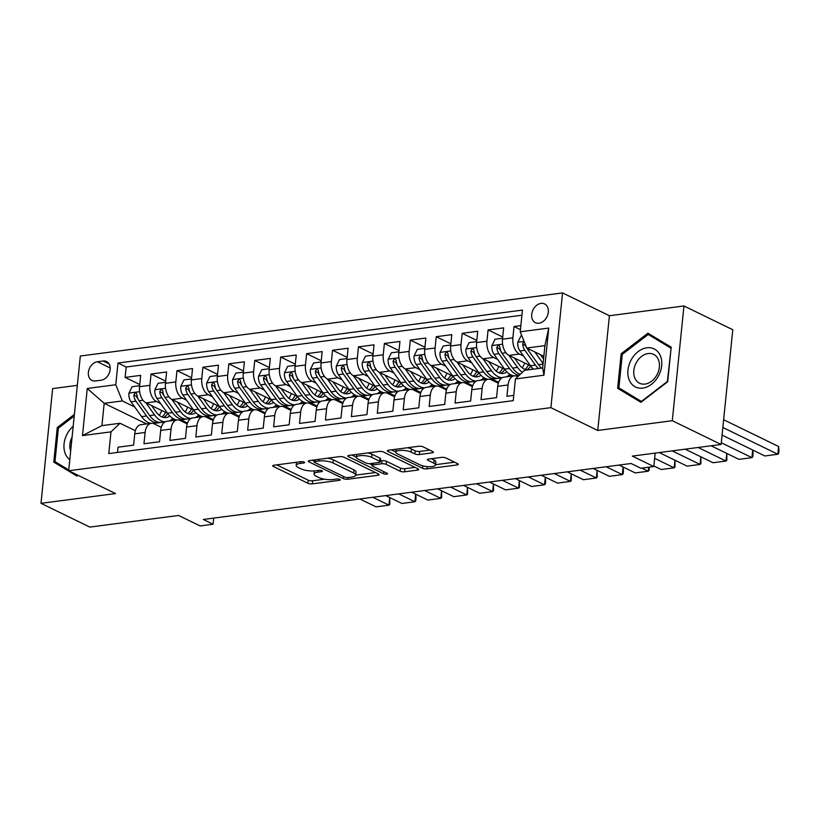 <?xml version="1.0" encoding="UTF-8"?>
<svg xmlns="http://www.w3.org/2000/svg" width="820" height="820" viewBox="0 0 820 820"><rect width="100%" height="100%" fill="white"/><g stroke="black" fill="none" stroke-linecap="round" stroke-linejoin="round"><path stroke-width="1.23" d="M304.179 462.09A2.245 0.656 -174.2 0 0 301.053 461.67L274.013 465.217A3.198 0.943 -174.2 0 0 272.752 465.821A3.198 0.943 -174.2 0 0 273.388 466.477L307.889 483.277A3.198 0.943 -174.2 0 0 312.348 483.872L339.388 480.335A2.245 0.656 -174.2 0 0 340.279 479.905A2.245 0.656 -174.2 0 0 339.829 479.444A2.245 0.656 -174.2 0 0 336.712 479.023L333.207 479.485A10.24 3.013 -174.2 0 1 318.929 477.568L316.059 476.164A10.24 3.013 -174.2 0 1 314.009 474.062A10.24 3.013 -174.2 0 1 318.068 472.115L321.563 471.654A2.245 0.656 -174.2 0 0 322.455 471.233A2.245 0.656 -174.2 0 0 322.004 470.772A2.245 0.656 -174.2 0 0 318.877 470.352L315.382 470.813A10.24 3.013 -174.2 0 1 301.104 468.886L298.234 467.492A10.24 3.013 -174.2 0 1 296.184 465.391A10.24 3.013 -174.2 0 1 300.243 463.433L303.738 462.982A2.245 0.656 -174.2 0 0 304.63 462.552A2.245 0.656 -174.2 0 0 304.179 462.09M541.015 303.38A10.434 7.78 -64 0 0 532.159 312.112A10.434 7.78 -64 0 0 535.439 322.69A10.434 7.78 -64 0 0 539.006 323.223A10.434 7.78 -64 0 0 547.862 314.49A10.434 7.78 -64 0 0 544.582 303.923A10.434 7.78 -64 0 0 541.015 303.38M432.202 452.855A3.198 0.943 -174.2 0 0 433.472 452.25A3.198 0.943 -174.2 0 0 432.827 451.594L423.151 446.88A3.198 0.943 -174.2 0 0 418.692 446.275L388.659 450.211A3.198 0.943 -174.2 0 0 387.388 450.815A3.198 0.943 -174.2 0 0 388.034 451.471L422.536 468.271A3.198 0.943 -174.2 0 0 426.994 468.866L457.027 464.94A3.198 0.943 -174.2 0 0 458.298 464.335A3.198 0.943 -174.2 0 0 457.652 463.679L445.957 457.98A3.198 0.943 -174.2 0 0 441.498 457.386L428.645 459.067A3.198 0.943 -174.2 0 0 427.384 459.671A3.198 0.943 -174.2 0 0 428.019 460.327L433.821 463.156A8.559 2.521 -174.2 0 1 435.533 464.909A8.559 2.521 -174.2 0 1 429.598 466.693A8.559 2.521 -174.2 0 1 420.199 464.93L397.485 453.88A8.559 2.521 -174.2 0 1 395.773 452.117A8.559 2.521 -174.2 0 1 401.718 450.334A8.559 2.521 -174.2 0 1 411.107 452.097L414.889 453.942A3.198 0.943 -174.2 0 0 419.348 454.536L432.202 452.855L432.355 451.359M77.346 385.359L52.654 388.588L41 503.326L89.821 527.086L178.616 515.462L200.1 525.928L213.067 524.226L203.298 519.47L631.082 463.495L640.84 468.24L653.806 466.549L655.17 453.101M672.297 420.711L683.952 305.973L609.414 315.731L597.759 430.459L672.297 420.711L721.118 444.471L632.322 456.094L653.806 466.549M597.759 430.459L550.896 407.653L68.665 470.752L80.319 356.023L562.551 292.914L550.896 407.653M41 503.326L115.538 493.568L68.665 470.752M344.01 457.232A3.198 0.943 -174.2 0 0 339.541 456.637L309.519 460.563A3.198 0.943 -174.2 0 0 308.248 461.178A3.198 0.943 -174.2 0 0 308.884 461.834L343.395 478.624A3.198 0.943 -174.2 0 0 347.854 479.228L377.887 475.292A3.198 0.943 -174.2 0 0 379.147 474.688A3.198 0.943 -174.2 0 0 378.512 474.032L344.01 457.232M349.084 455.387L379.117 451.461A3.198 0.943 -174.2 0 1 383.575 452.056L418.077 468.855A3.198 0.943 -174.2 0 1 418.723 469.511A3.198 0.943 -174.2 0 1 417.452 470.116L404.598 471.797A3.198 0.943 -174.2 0 1 400.139 471.203L386.148 464.386A3.198 0.943 -174.2 0 0 381.689 463.792L373.161 464.909A3.198 0.943 -174.2 0 0 371.89 465.514A3.198 0.943 -174.2 0 0 372.536 466.17L387.101 473.263A2.245 0.656 -174.2 0 1 387.553 473.724A2.245 0.656 -174.2 0 1 385.994 474.185A2.245 0.656 -174.2 0 1 383.534 473.724L348.459 456.658A3.198 0.943 -174.2 0 1 347.823 456.002A3.198 0.943 -174.2 0 1 349.084 455.387M683.952 305.973L732.772 329.732L721.118 444.471M520.854 325.622L514.017 326.514L520.444 329.64M523.58 356.064L519.419 354.035A13.048 7.8 -97.5 0 1 512.869 337.83L502.496 339.193L503.654 327.867L488.095 329.906L502.721 337.02M497.658 359.457L493.496 357.428A13.048 7.8 -97.5 0 1 486.947 341.222L476.574 342.586L477.722 331.26L462.172 333.299L476.789 340.413M471.726 362.85L467.574 360.82A13.048 7.8 -97.5 0 1 461.014 344.615L450.651 345.978L451.799 334.652L436.24 336.692L450.867 343.805M445.803 366.243L441.642 364.213A13.048 7.8 -97.5 0 1 435.092 348.008L424.719 349.371L425.867 338.045L410.318 340.085L424.944 347.198M419.881 369.635L415.719 367.606A13.048 7.8 -97.5 0 1 409.17 351.401L398.797 352.764L399.945 341.438L384.385 343.478L399.012 350.591M393.948 373.028L389.797 370.999A13.048 7.8 -97.5 0 1 383.237 354.793L372.874 356.157L374.022 344.83L358.463 346.87L373.09 353.984M368.026 376.421L363.865 374.391A13.048 7.8 -97.5 0 1 357.315 358.186L346.942 359.549L348.09 348.223L332.541 350.263L347.167 357.377M342.104 379.814L337.942 377.784A13.048 7.8 -97.5 0 1 331.393 361.579L321.02 362.942L322.168 351.616L306.608 353.656L321.235 360.769M316.171 383.207L312.01 381.177A13.048 7.8 -97.5 0 1 305.46 364.972L295.087 366.335L296.245 355.009L280.686 357.048L295.313 364.162M290.249 386.599L286.088 384.57A13.048 7.8 -97.5 0 1 279.538 368.364L269.165 369.728L270.313 358.401L254.764 360.441L269.39 367.555M264.317 389.992L260.165 387.962A13.048 7.8 -97.5 0 1 253.605 371.757L243.243 373.12L244.391 361.794L228.831 363.834L243.458 370.947M238.394 393.385L234.233 391.355A13.048 7.8 -97.5 0 1 227.683 375.15L217.31 376.513L218.468 365.187L202.909 367.227L217.536 374.34M212.472 396.777L208.311 394.748A13.048 7.8 -97.5 0 1 201.761 378.543L191.388 379.906L192.536 368.58L176.987 370.619L191.603 377.733M186.54 400.17L182.388 398.141A13.048 7.8 -97.5 0 1 175.828 381.935L165.466 383.299L166.614 371.972L151.054 374.012L149.906 385.328A13.048 7.8 82.5 0 0 156.456 401.533L160.617 403.563M165.681 381.126L151.054 374.012M117.506 452.435L118.039 447.177L133.599 445.137L134.746 433.821A13.048 7.8 82.5 0 1 140.866 424.688L151.239 423.335A13.048 7.8 82.5 0 0 145.119 432.468L143.971 443.784L159.521 441.744L160.679 430.428A13.048 7.8 82.5 0 1 166.788 421.295L177.161 419.942A13.048 7.8 -97.5 0 1 180.113 420.465L187.206 423.919M177.161 419.942A13.048 7.8 -97.5 0 0 171.042 429.075L169.894 440.391L185.453 438.351L186.601 427.035A13.048 7.8 82.5 0 1 192.72 417.903L203.093 416.55A13.048 7.8 -97.5 0 1 206.046 417.072L213.128 420.527M203.093 416.55A13.048 7.8 -97.5 0 0 196.974 425.682L195.816 436.998L211.375 434.959L212.523 423.643A13.048 7.8 82.5 0 1 218.643 414.51L229.016 413.157A13.048 7.8 -97.5 0 1 231.968 413.68L239.05 417.134M229.016 413.157A13.048 7.8 -97.5 0 0 222.896 422.29L221.748 433.606L237.298 431.566L238.456 420.25A13.048 7.8 82.5 0 1 244.575 411.117L254.938 409.764A13.048 7.8 -97.5 0 1 257.89 410.287L264.983 413.741M254.938 409.764A13.048 7.8 -97.5 0 0 248.819 418.897L247.671 430.213L263.23 428.173L264.378 416.857A13.048 7.8 82.5 0 1 270.497 407.724L280.87 406.371A13.048 7.8 -97.5 0 1 283.822 406.894L290.905 410.348M280.87 406.371A13.048 7.8 -97.5 0 0 274.751 415.504L273.603 426.82L289.152 424.78L290.3 413.464A13.048 7.8 82.5 0 1 296.42 404.332L306.793 402.979A13.048 7.8 -97.5 0 1 309.745 403.501L316.838 406.956M306.793 402.979A13.048 7.8 -97.5 0 0 300.673 412.111L299.526 423.428L315.085 421.388L316.233 410.072A13.048 7.8 82.5 0 1 322.352 400.939L332.715 399.586A13.048 7.8 -97.5 0 1 335.677 400.109L342.76 403.563M332.715 399.586A13.048 7.8 -97.5 0 0 326.596 408.719L325.448 420.035L341.007 417.995L342.155 406.679A13.048 7.8 82.5 0 1 348.274 397.546L358.647 396.193A13.048 7.8 -97.5 0 1 361.599 396.716L368.682 400.17M358.647 396.193A13.048 7.8 -97.5 0 0 352.528 405.326L351.38 416.642L366.929 414.602L368.077 403.286A13.048 7.8 82.5 0 1 374.197 394.154L384.57 392.8A13.048 7.8 -97.5 0 1 387.522 393.323L394.615 396.777M384.57 392.8A13.048 7.8 -97.5 0 0 378.45 401.933L377.303 413.249L392.862 411.209L394.01 399.893A13.048 7.8 82.5 0 1 400.129 390.761L410.502 389.408A13.048 7.8 -97.5 0 1 413.454 389.93L420.537 393.385M410.502 389.408A13.048 7.8 -97.5 0 0 404.383 398.54L403.225 409.856L418.784 407.817L419.932 396.501A13.048 7.8 82.5 0 1 426.051 387.368L436.424 386.015A13.048 7.8 -97.5 0 1 439.376 386.538L446.459 389.992M436.424 386.015A13.048 7.8 -97.5 0 0 430.305 395.148L429.157 406.464L444.706 404.424L445.865 393.108A13.048 7.8 82.5 0 1 451.984 383.975L462.347 382.622A13.048 7.8 -97.5 0 1 465.299 383.145L472.392 386.599M462.347 382.622A13.048 7.8 -97.5 0 0 456.227 391.755L455.079 403.071L470.639 401.031L471.787 389.715A13.048 7.8 82.5 0 1 477.906 380.582L488.279 379.229A13.048 7.8 -97.5 0 1 491.231 379.752L498.314 383.207M488.279 379.229A13.048 7.8 -97.5 0 0 482.16 388.362L481.012 399.678L496.561 397.638L497.709 386.322A13.048 7.8 82.5 0 1 503.828 377.19L514.202 375.837A13.048 7.8 -97.5 0 1 517.154 376.359L517.809 376.687M502.496 339.193A13.048 7.8 82.5 0 0 509.056 355.398L530.612 365.884M476.574 342.586A13.048 7.8 82.5 0 0 483.123 358.791L504.679 369.277M450.651 345.978A13.048 7.8 82.5 0 0 457.201 362.184L478.757 372.669M492.082 379.158L498.601 382.335M424.719 349.371A13.048 7.8 82.5 0 0 431.269 365.577L452.835 376.062M466.16 382.55L472.679 385.728M398.797 352.764A13.048 7.8 82.5 0 0 405.346 368.969L426.902 379.455M440.227 385.943L446.756 389.121M372.874 356.157A13.048 7.8 82.5 0 0 379.424 372.362L400.98 382.848M414.305 389.336L420.824 392.513M346.942 359.549A13.048 7.8 82.5 0 0 353.492 375.755L375.047 386.24M388.383 392.729L394.902 395.906M321.02 362.942A13.048 7.8 82.5 0 0 327.569 379.147L349.125 389.633M362.45 396.121L368.979 399.299M295.087 366.335A13.048 7.8 82.5 0 0 301.647 382.54L323.203 393.026M336.528 399.514L343.047 402.692M269.165 369.728A13.048 7.8 82.5 0 0 275.715 385.933L297.27 396.419M310.606 402.907L317.125 406.084M243.243 373.12A13.048 7.8 82.5 0 0 249.792 389.326L271.348 399.811M284.673 406.3L291.192 409.477M217.31 376.513A13.048 7.8 82.5 0 0 223.87 392.718L245.426 403.204M258.751 409.692L265.27 412.87M191.388 379.906A13.048 7.8 82.5 0 0 197.938 396.111L219.493 406.597M232.818 413.085L239.348 416.263M165.466 383.299A13.048 7.8 82.5 0 0 172.015 399.504L193.571 409.99M206.896 416.478L213.415 419.655M95.438 380.962L101.147 380.224A10.106 7.544 -64 0 0 109.726 371.757A10.106 7.544 -64 0 0 106.549 361.517A10.106 7.544 -64 0 0 103.094 360.995L97.395 361.743A10.106 7.544 -64 0 0 88.806 370.199A10.106 7.544 -64 0 0 91.994 380.439A10.106 7.544 -64 0 0 95.438 380.962M520.228 331.803L548.744 328.072L543.957 375.201L515.431 378.942L524.513 370.332L542.655 367.965L544.921 345.63L526.778 348.008L520.228 331.803L522.432 310.093L117.988 363.024L115.774 384.734L122.334 400.939L134.695 406.956M515.431 378.942L513.228 400.642L108.783 453.573L110.987 431.863L82.471 435.594L87.258 388.465L115.774 384.734M521.909 315.228L126.188 367.011L125.132 377.405L140.681 375.365L139.533 386.691A13.048 7.8 82.5 0 0 146.083 402.897L167.649 413.382M180.974 419.871L187.493 423.048M161.273 427.312L154.191 423.858A13.048 7.8 82.5 0 0 151.239 423.335M514.202 375.837A13.048 7.8 -97.5 0 0 508.082 384.969L506.934 396.285L513.761 395.394M175.828 381.935L176.987 370.619M201.761 378.543L202.909 367.227M227.683 375.15L228.831 363.834M253.605 371.757L254.764 360.441M279.538 368.364L280.686 357.048M305.46 364.972L306.608 353.656M331.393 361.579L332.541 350.263M357.315 358.186L358.463 346.87M383.237 354.793L384.385 343.478M409.17 351.401L410.318 340.085M435.092 348.008L436.24 336.692M461.014 344.615L462.172 333.299M486.947 341.222L488.095 329.906M512.869 337.83L514.017 326.514M526.778 348.008L543.834 356.31M122.334 400.939L104.181 403.307L101.916 425.641L120.058 423.263L110.987 431.863M146.565 423.94L104.181 403.307L87.258 388.465M135.351 430.705L120.058 423.263M609.414 315.731L562.551 292.914M213.067 524.226L213.682 518.117M170.642 420.24L175.418 419.614M139.759 384.518L125.132 377.405M126.188 367.011L117.988 363.024M196.574 416.847L201.341 416.222M222.497 413.454L227.273 412.829M248.419 410.061L253.195 409.436M274.351 406.669L279.118 406.043M300.274 403.276L305.05 402.651M326.196 399.883L330.972 399.258M352.128 396.49L356.895 395.865M378.051 393.098L382.827 392.472M403.983 389.705L408.749 389.08M429.905 386.312L434.682 385.687M455.828 382.919L460.604 382.294M481.76 379.527L486.526 378.901M507.682 376.134L512.459 375.509M101.916 425.641L82.471 435.594M548.744 328.072L544.921 345.63M543.957 375.201L542.655 367.965M74.394 414.397L57.267 427.538L53.761 462.09L77.018 476.102L78.043 475.313M671.201 347.198L647.933 333.197L621.16 353.748L617.644 388.301L640.912 402.302L667.685 381.751L671.201 347.198M61.982 465.862L68.726 470.157M74.138 473.417L77.715 475.569M61.961 466.088L53.761 462.09M58.445 428.112L57.267 427.538M625.875 392.073L641.599 401.779M625.855 392.298L617.644 388.301M622.339 354.322L621.16 353.748M296.502 462.265A10.24 3.013 -174.2 0 0 296.502 462.285L296.184 465.391M314.327 470.916A10.24 3.013 -174.2 0 0 314.327 470.967L314.009 474.062M276.74 464.858L308.207 480.171A3.198 0.943 -174.2 0 0 312.666 480.776L324.617 479.208M315.167 459.825L315.003 461.506A2.245 0.656 -174.2 0 0 314.111 461.937A2.245 0.656 -174.2 0 0 314.562 462.388L344.851 477.137A2.245 0.656 -174.2 0 0 347.967 477.558L351.657 477.076A10.24 3.013 -174.2 0 0 355.716 475.118L375.478 472.556M312.236 460.204L314.193 461.158M327.6 458.195A10.24 3.013 -174.2 0 1 333.279 459.846L353.984 469.921A10.24 3.013 -174.2 0 1 356.034 472.023L355.716 475.118A10.24 3.013 -174.2 0 0 353.666 473.017L332.961 462.941A10.24 3.013 -174.2 0 0 318.693 461.024L315.003 461.506M415.043 467.369L404.916 468.702L404.598 471.797M380.367 460.901L381.997 460.686A3.198 0.943 -174.2 0 1 386.466 461.291L400.457 468.097A3.198 0.943 -174.2 0 0 404.916 468.702M371.962 464.837L369.533 463.659M356.31 457.222L351.811 455.028M371.624 457.324A8.559 2.521 -174.2 0 0 362.235 455.561A8.559 2.521 -174.2 0 0 356.3 457.345A8.559 2.521 -174.2 0 0 358.012 459.108L366.017 463.003A3.198 0.943 -174.2 0 0 370.476 463.597L379.004 462.48A3.198 0.943 -174.2 0 0 380.275 461.875A3.198 0.943 -174.2 0 0 379.629 461.219L371.624 457.324L371.942 454.218A8.559 2.521 -174.2 0 0 367.749 452.947M380.275 461.875L380.582 458.769A3.198 0.943 -174.2 0 0 379.947 458.113L379.629 461.219M371.942 454.218L379.947 458.113M407.407 447.751A8.559 2.521 -174.2 0 1 411.414 448.991L415.207 450.836A3.198 0.943 -174.2 0 0 419.666 451.441L429.793 450.108M435.533 464.909L435.84 461.803A8.559 2.521 -174.2 0 0 434.128 460.051L433.821 463.156M431.371 458.708L434.128 460.051M435.553 464.694L454.618 462.193M391.386 449.852L395.793 451.994M139.636 385.718L132.123 386.702L128.904 393.241A8.641 5.166 82.5 0 0 131.015 401.82L141.614 416.632A24.948 14.903 82.5 0 0 150.931 423.376M159.234 415.289A20.705 12.372 82.5 0 0 161.673 410.482M372.813 497.289L388.967 505.151L376.001 506.852L359.847 498.99M153.217 423.489A24.948 14.903 82.5 0 0 153.709 423.438L158.639 422.792A24.948 14.903 82.5 0 0 160.177 422.454M145.888 402.794L154.58 414.94A24.948 14.903 82.5 0 0 165.179 421.808M169.34 420.967A24.948 14.903 82.5 0 0 172.825 418.395M388.967 505.151L389.736 497.525L389.797 504.32L388.967 505.151M151.546 405.551L156.087 411.886A20.705 12.372 82.5 0 0 166.122 417.544A20.705 12.372 82.5 0 0 169.853 415.996M164.881 421.982L161.745 422.392A24.948 14.903 -97.5 0 1 149.65 415.576L139.051 400.765A8.641 5.166 -97.5 0 1 136.94 394.635L136.161 393.057L135.187 392.903L133.834 395.045A8.641 5.166 82.5 0 0 135.946 401.175L146.534 415.986A24.948 14.903 82.5 0 0 158.639 422.792M165.548 412.368A20.705 12.372 -97.5 0 1 161.96 416.929M163.611 417.441A20.705 12.372 82.5 0 0 167.762 413.536M138.016 398.92L137.452 398.13A4.407 2.634 -97.5 0 1 136.643 396.408L133.834 395.045M73.185 426.267A21.197 15.816 -64 0 0 69.792 459.671M72.088 437.05A16.051 11.972 -64 0 0 70.663 451.113M77.644 475.118L76.219 474.431M68.747 469.932L54.981 461.65L58.384 428.163L74.23 416.006M631.246 359.775A21.197 15.816 -64 0 0 634.618 386.497A21.197 15.816 -64 0 0 658.388 376.113A21.197 15.816 -64 0 0 655.016 349.381A21.197 15.816 -64 0 0 631.246 359.775M636.32 362.624A16.051 11.972 -64 0 0 639.569 383.237A16.051 11.972 -64 0 0 656.871 374.996A16.051 11.972 -64 0 0 653.622 354.373A16.051 11.972 -64 0 0 636.32 362.624M671.098 348.192L667.357 381.505L641.414 401.421L618.874 387.85L622.277 354.373L648.21 334.457L656.02 338.26L671.18 347.383M648.21 334.457L670.75 348.029M165.558 382.325L158.045 383.309L154.826 389.848A8.641 5.166 82.5 0 0 156.948 398.428L167.536 413.239A24.948 14.903 82.5 0 0 176.864 419.983M185.166 411.896A20.705 12.372 82.5 0 0 187.595 407.089M398.735 493.896L414.889 501.758L401.923 503.459L385.769 495.598M179.149 420.096A24.948 14.903 82.5 0 0 179.641 420.045L184.561 419.399A24.948 14.903 82.5 0 0 186.099 419.061M171.821 399.401L180.502 411.548A24.948 14.903 82.5 0 0 191.101 418.415M195.273 417.575A24.948 14.903 82.5 0 0 198.758 415.002M414.889 501.758L415.668 494.132L416.037 497.822L415.719 500.928L414.889 501.758M177.479 402.159L182.009 408.493A20.705 12.372 82.5 0 0 192.054 414.151A20.705 12.372 82.5 0 0 195.775 412.603M190.814 418.589L187.677 418.999A24.948 14.903 -97.5 0 1 175.572 412.183L164.984 397.372A8.641 5.166 -97.5 0 1 162.862 391.242L162.093 389.664L161.109 389.51L159.756 391.652A8.641 5.166 82.5 0 0 161.868 397.782L172.466 412.593A24.948 14.903 82.5 0 0 184.561 419.399M191.47 408.975A20.705 12.372 -97.5 0 1 187.882 413.536M189.533 414.049A20.705 12.372 82.5 0 0 193.684 410.143M163.938 395.527L163.375 394.738A4.407 2.634 -97.5 0 1 162.565 393.016L159.756 391.652M191.49 378.932L183.977 379.916L180.748 386.456A8.641 5.166 82.5 0 0 182.87 395.035L193.469 409.846A24.948 14.903 82.5 0 0 202.786 416.591M211.088 408.503A20.705 12.372 82.5 0 0 213.518 403.696M424.657 490.503L440.811 498.365L427.856 500.067L411.702 492.205M205.072 416.703A24.948 14.903 82.5 0 0 205.564 416.652L210.494 416.006A24.948 14.903 82.5 0 0 212.031 415.668M197.743 396.009L206.425 408.155A24.948 14.903 82.5 0 0 217.034 415.022M221.195 414.182A24.948 14.903 82.5 0 0 224.68 411.609M441.611 490.749L441.642 497.535L440.811 498.365L441.59 490.739M203.401 398.766L207.931 405.101A20.705 12.372 82.5 0 0 217.976 410.758A20.705 12.372 82.5 0 0 221.697 409.211M216.736 415.197L213.6 415.607A24.948 14.903 -97.5 0 1 201.505 408.79L190.906 393.979A8.641 5.166 -97.5 0 1 188.795 387.85L188.016 386.271L187.032 386.117L185.679 388.26A8.641 5.166 82.5 0 0 187.8 394.389L198.389 409.2A24.948 14.903 82.5 0 0 210.494 416.006M217.402 405.582A20.705 12.372 -97.5 0 1 213.815 410.143M215.455 410.656A20.705 12.372 82.5 0 0 219.606 406.751M189.871 392.134L189.307 391.345A4.407 2.634 -97.5 0 1 188.487 389.623L185.679 388.26M217.413 375.539L209.899 376.523L206.681 383.063A8.641 5.166 82.5 0 0 208.803 391.642L219.391 406.453A24.948 14.903 82.5 0 0 228.708 413.198M237.021 405.111A20.705 12.372 82.5 0 0 239.45 400.303M450.59 487.111L466.744 494.972L453.778 496.674L437.624 488.812M231.004 413.311A24.948 14.903 82.5 0 0 231.486 413.259L236.416 412.614A24.948 14.903 82.5 0 0 237.954 412.275M223.675 392.616L232.357 404.762A24.948 14.903 82.5 0 0 242.956 411.63M247.127 410.789A24.948 14.903 82.5 0 0 250.612 408.216M467.543 487.357L467.574 494.142L466.744 494.972L467.513 487.346M229.323 395.373L233.864 401.708A20.705 12.372 82.5 0 0 243.899 407.366A20.705 12.372 82.5 0 0 247.63 405.818M242.669 411.804L239.532 412.214A24.948 14.903 -97.5 0 1 227.427 405.398L216.839 390.586A8.641 5.166 -97.5 0 1 214.717 384.457L213.948 382.878L212.964 382.725L211.611 384.867A8.641 5.166 82.5 0 0 213.723 390.996L224.321 405.808A24.948 14.903 82.5 0 0 236.416 412.614M243.325 402.189A20.705 12.372 -97.5 0 1 239.737 406.751M241.387 407.263A20.705 12.372 82.5 0 0 245.539 403.358M215.793 388.741L215.229 387.952A4.407 2.634 -97.5 0 1 214.42 386.23L211.611 384.867M243.335 372.147L235.822 373.131L232.603 379.67A8.641 5.166 82.5 0 0 234.725 388.249L245.313 403.061A24.948 14.903 82.5 0 0 254.641 409.805M262.943 401.718A20.705 12.372 82.5 0 0 265.372 396.911M476.512 483.718L492.666 491.58L479.7 493.281L463.556 485.419M256.926 409.918A24.948 14.903 82.5 0 0 257.418 409.867L262.338 409.221A24.948 14.903 82.5 0 0 263.876 408.883M249.598 389.223L258.279 401.369A24.948 14.903 82.5 0 0 268.878 408.237M273.05 407.396A24.948 14.903 82.5 0 0 276.535 404.824M493.466 483.964L493.496 490.749L492.666 491.58L493.445 483.954M255.256 391.981L259.786 398.315A20.705 12.372 82.5 0 0 269.831 403.973A20.705 12.372 82.5 0 0 273.552 402.425M268.591 408.411L265.454 408.821A24.948 14.903 -97.5 0 1 253.349 402.005L242.761 387.194A8.641 5.166 -97.5 0 1 240.649 381.064L239.87 379.486L238.886 379.332L237.533 381.474A8.641 5.166 82.5 0 0 239.645 387.604L250.243 402.415A24.948 14.903 82.5 0 0 262.338 409.221M269.257 398.797A20.705 12.372 -97.5 0 1 265.659 403.358M267.31 403.87A20.705 12.372 82.5 0 0 271.461 399.965M241.726 385.349L241.152 384.559A4.407 2.634 -97.5 0 1 240.342 382.837L237.533 381.474M269.267 368.754L261.754 369.738L258.525 376.277A8.641 5.166 82.5 0 0 260.647 384.857L271.246 399.668A24.948 14.903 82.5 0 0 280.563 406.412M288.865 398.325A20.705 12.372 82.5 0 0 291.295 393.518M502.445 480.325L518.599 488.187L505.632 489.888L489.478 482.027M282.849 406.525A24.948 14.903 82.5 0 0 283.341 406.474L288.271 405.828A24.948 14.903 82.5 0 0 289.808 405.49M275.52 385.83L284.202 397.977A24.948 14.903 82.5 0 0 294.81 404.844M298.972 404.004A24.948 14.903 82.5 0 0 302.457 401.431M519.398 480.571L519.429 487.357L518.599 488.187L519.367 480.561M281.178 388.588L285.708 394.922A20.705 12.372 82.5 0 0 295.753 400.58A20.705 12.372 82.5 0 0 299.484 399.032M294.513 405.018L291.377 405.428A24.948 14.903 -97.5 0 1 279.282 398.612L268.683 383.801A8.641 5.166 -97.5 0 1 266.572 377.671L265.793 376.093L264.809 375.939L263.456 378.082A8.641 5.166 82.5 0 0 265.577 384.211L276.166 399.022A24.948 14.903 82.5 0 0 288.271 405.828M295.18 395.404A20.705 12.372 -97.5 0 1 291.592 399.965M293.242 400.478A20.705 12.372 82.5 0 0 297.383 396.572M267.648 381.956L267.084 381.167A4.407 2.634 -97.5 0 1 266.274 379.445L263.456 378.082M295.19 365.361L287.676 366.345L284.458 372.885A8.641 5.166 82.5 0 0 286.58 381.464L297.168 396.275A24.948 14.903 82.5 0 0 306.485 403.02M314.798 394.933A20.705 12.372 82.5 0 0 317.227 390.125M528.367 476.932L544.521 484.794L531.555 486.496L515.401 478.634M308.781 403.132A24.948 14.903 82.5 0 0 309.273 403.081L314.193 402.435A24.948 14.903 82.5 0 0 315.731 402.097M301.452 382.438L310.134 394.584A24.948 14.903 82.5 0 0 320.733 401.452M324.904 400.611A24.948 14.903 82.5 0 0 328.389 398.038M544.521 484.794L545.3 477.168L545.669 480.858L545.351 483.964L544.521 484.794M307.111 385.195L311.641 391.529A20.705 12.372 82.5 0 0 321.686 397.187A20.705 12.372 82.5 0 0 325.407 395.64M320.446 401.626L317.309 402.036A24.948 14.903 -97.5 0 1 305.204 395.219L294.616 380.408A8.641 5.166 -97.5 0 1 292.494 374.279L291.725 372.7L290.741 372.546L289.388 374.689A8.641 5.166 82.5 0 0 291.5 380.818L302.098 395.63A24.948 14.903 82.5 0 0 314.193 402.435M321.102 392.011A20.705 12.372 -97.5 0 1 317.514 396.572M319.164 397.085A20.705 12.372 82.5 0 0 323.316 393.18M293.57 378.563L293.007 377.774A4.407 2.634 -97.5 0 1 292.197 376.052L289.388 374.689M321.112 361.968L313.599 362.952L310.38 369.492A8.641 5.166 82.5 0 0 312.502 378.071L323.09 392.882A24.948 14.903 82.5 0 0 332.418 399.627M340.72 391.54A20.705 12.372 82.5 0 0 343.149 386.732M554.289 473.54L570.443 481.401L557.487 483.103L541.333 475.241M334.704 399.74A24.948 14.903 82.5 0 0 335.195 399.688L340.126 399.043A24.948 14.903 82.5 0 0 341.663 398.704M327.375 379.045L336.056 391.191A24.948 14.903 82.5 0 0 346.665 398.059M350.827 397.218A24.948 14.903 82.5 0 0 354.312 394.645M571.243 473.786L571.274 480.571L570.443 481.401L571.222 473.775M333.033 381.802L337.563 388.137A20.705 12.372 82.5 0 0 347.608 393.795A20.705 12.372 82.5 0 0 351.329 392.247M346.368 398.233L343.231 398.643A24.948 14.903 -97.5 0 1 331.136 391.827L320.538 377.015A8.641 5.166 -97.5 0 1 318.426 370.886L317.647 369.308L316.663 369.154L315.31 371.296A8.641 5.166 82.5 0 0 317.432 377.425L328.02 392.237A24.948 14.903 82.5 0 0 340.126 399.043M347.034 388.618A20.705 12.372 -97.5 0 1 343.436 393.18M345.087 393.692A20.705 12.372 82.5 0 0 349.238 389.787M319.503 375.17L318.929 374.381A4.407 2.634 -97.5 0 1 318.119 372.659L315.31 371.296M347.044 358.576L339.531 359.56L336.313 366.099A8.641 5.166 82.5 0 0 338.424 374.678L349.023 389.49A24.948 14.903 82.5 0 0 358.34 396.234M366.642 388.147A20.705 12.372 82.5 0 0 369.082 383.34M580.222 470.147L596.376 478.009L583.409 479.71L567.255 471.848M360.626 396.347A24.948 14.903 82.5 0 0 361.118 396.296L366.048 395.65A24.948 14.903 82.5 0 0 367.585 395.312M353.297 375.652L361.989 387.798A24.948 14.903 82.5 0 0 372.587 394.666M376.749 393.825A24.948 14.903 82.5 0 0 380.234 391.253M596.376 478.009L597.144 470.383L597.206 477.178L596.376 478.009M358.955 378.409L363.485 384.744A20.705 12.372 82.5 0 0 373.53 390.402A20.705 12.372 82.5 0 0 377.261 388.854M372.29 394.84L369.154 395.25A24.948 14.903 -97.5 0 1 357.059 388.434L346.46 373.623A8.641 5.166 -97.5 0 1 344.349 367.493L343.57 365.915L342.596 365.761L341.243 367.903A8.641 5.166 82.5 0 0 343.354 374.033L353.943 388.844A24.948 14.903 82.5 0 0 366.048 395.65M372.957 385.226A20.705 12.372 -97.5 0 1 369.369 389.787M371.019 390.299A20.705 12.372 82.5 0 0 375.17 386.394M345.425 371.778L344.861 370.988A4.407 2.634 -97.5 0 1 344.051 369.266L341.243 367.903M372.967 355.183L365.453 356.167L362.235 362.707A8.641 5.166 82.5 0 0 364.357 371.286L374.945 386.097A24.948 14.903 82.5 0 0 384.272 392.841M392.575 384.754A20.705 12.372 82.5 0 0 395.004 379.947M606.144 466.754L622.298 474.616L609.332 476.317L593.178 468.456M386.558 392.954A24.948 14.903 82.5 0 0 387.05 392.903L391.97 392.257A24.948 14.903 82.5 0 0 393.508 391.919M379.229 372.26L387.911 384.406A24.948 14.903 82.5 0 0 398.51 391.273M402.681 390.433A24.948 14.903 82.5 0 0 406.166 387.86M622.298 474.616L623.077 466.99L623.446 470.68L623.128 473.786L622.298 474.616M384.887 375.017L389.418 381.351A20.705 12.372 82.5 0 0 399.463 387.009A20.705 12.372 82.5 0 0 403.184 385.461M398.223 391.447L395.086 391.857A24.948 14.903 -97.5 0 1 382.981 385.041L372.393 370.23A8.641 5.166 -97.5 0 1 370.271 364.101L369.502 362.522L368.518 362.368L367.165 364.51A8.641 5.166 82.5 0 0 369.277 370.64L379.875 385.451A24.948 14.903 82.5 0 0 391.97 392.257M398.879 381.833A20.705 12.372 -97.5 0 1 395.291 386.394M396.941 386.907A20.705 12.372 82.5 0 0 401.093 383.001M371.347 368.385L370.784 367.596A4.407 2.634 -97.5 0 1 369.974 365.874L367.165 364.51M398.899 351.79L391.386 352.774L388.157 359.314A8.641 5.166 82.5 0 0 390.279 367.893L400.877 382.704A24.948 14.903 82.5 0 0 410.195 389.449M418.497 381.361A20.705 12.372 82.5 0 0 420.926 376.554M641.834 468.117L648.22 471.223L635.264 472.925L619.11 465.063M412.481 389.561A24.948 14.903 82.5 0 0 412.972 389.51L417.903 388.864A24.948 14.903 82.5 0 0 419.44 388.526M405.152 368.867L413.833 381.013A24.948 14.903 82.5 0 0 424.442 387.88M428.604 387.04A24.948 14.903 82.5 0 0 432.089 384.467M649.358 467.133L649.05 470.393L648.22 471.223L648.63 467.226M410.81 371.624L415.34 377.958A20.705 12.372 82.5 0 0 425.385 383.616A20.705 12.372 82.5 0 0 429.106 382.069M424.145 388.055L421.008 388.465A24.948 14.903 -97.5 0 1 408.913 381.648L398.315 366.837A8.641 5.166 -97.5 0 1 396.203 360.708L395.424 359.129L394.44 358.976L393.087 361.118A8.641 5.166 82.5 0 0 395.209 367.247L405.797 382.058A24.948 14.903 82.5 0 0 417.903 388.864M424.811 378.44A20.705 12.372 -97.5 0 1 421.224 383.001M422.864 383.514A20.705 12.372 82.5 0 0 427.015 379.609M397.28 364.992L396.716 364.203A4.407 2.634 -97.5 0 1 395.896 362.481L393.087 361.118M424.821 348.397L417.308 349.381L414.09 355.921A8.641 5.166 82.5 0 0 416.201 364.5L426.8 379.311A24.948 14.903 82.5 0 0 436.117 386.056M444.43 377.969A20.705 12.372 82.5 0 0 446.859 373.161M654.637 458.339L674.153 467.83L661.186 469.532L653.868 465.965M438.413 386.169A24.948 14.903 82.5 0 0 438.895 386.117L443.825 385.472A24.948 14.903 82.5 0 0 445.362 385.133M431.084 365.474L439.766 377.62A24.948 14.903 82.5 0 0 450.364 384.488M454.526 383.647A24.948 14.903 82.5 0 0 458.011 381.074M674.952 460.215L674.983 467L674.153 467.83L674.921 460.204M436.732 368.231L441.273 374.566A20.705 12.372 82.5 0 0 451.307 380.224A20.705 12.372 82.5 0 0 455.038 378.676M450.077 384.662L446.941 385.072A24.948 14.903 -97.5 0 1 434.836 378.256L424.247 363.444A8.641 5.166 -97.5 0 1 422.126 357.315L421.357 355.736L420.373 355.583L419.02 357.725A8.641 5.166 82.5 0 0 421.131 363.854L431.73 378.666A24.948 14.903 82.5 0 0 443.825 385.472M450.733 375.047A20.705 12.372 -97.5 0 1 447.146 379.609M448.796 380.121A20.705 12.372 82.5 0 0 452.947 376.216M423.202 361.599L422.638 360.81A4.407 2.634 -97.5 0 1 421.828 359.088L419.02 357.725M450.744 345.005L443.23 345.989L440.012 352.528A8.641 5.166 82.5 0 0 442.134 361.107L452.722 375.919A24.948 14.903 82.5 0 0 462.049 382.663M470.352 374.576A20.705 12.372 82.5 0 0 472.781 369.769M672.205 450.877L700.075 464.438L687.109 466.139L659.239 452.568M464.335 382.776A24.948 14.903 82.5 0 0 464.827 382.725L469.747 382.079A24.948 14.903 82.5 0 0 471.285 381.741M457.006 362.081L465.688 374.227A24.948 14.903 82.5 0 0 476.287 381.095M480.458 380.255A24.948 14.903 82.5 0 0 483.943 377.682M700.874 456.822L700.905 463.607L700.075 464.438L700.854 456.812M462.664 364.838L467.195 371.173A20.705 12.372 82.5 0 0 477.24 376.831A20.705 12.372 82.5 0 0 480.961 375.283M476 381.269L472.863 381.679A24.948 14.903 -97.5 0 1 460.758 374.863L450.17 360.052A8.641 5.166 -97.5 0 1 448.058 353.922L447.279 352.344L446.295 352.19L444.942 354.332A8.641 5.166 82.5 0 0 447.054 360.462L457.652 375.273A24.948 14.903 82.5 0 0 469.747 382.079M476.656 371.655A20.705 12.372 -97.5 0 1 473.068 376.216M474.718 376.728A20.705 12.372 82.5 0 0 478.87 372.823M449.134 358.207L448.56 357.417A4.407 2.634 -97.5 0 1 447.751 355.695L444.942 354.332M476.676 341.612L469.163 342.596L465.934 349.135A8.641 5.166 82.5 0 0 468.056 357.715L478.654 372.526A24.948 14.903 82.5 0 0 487.972 379.27M496.274 371.183A20.705 12.372 82.5 0 0 498.703 366.376M698.127 447.484L725.997 461.045L713.041 462.746L685.171 449.175M490.257 379.383A24.948 14.903 82.5 0 0 490.749 379.332L495.68 378.686A24.948 14.903 82.5 0 0 497.217 378.348M482.929 358.688L491.61 370.835A24.948 14.903 82.5 0 0 502.219 377.702M506.381 376.862A24.948 14.903 82.5 0 0 509.866 374.289M726.807 453.429L726.838 460.215L725.997 461.045L726.776 453.419M488.587 361.446L493.117 367.78A20.705 12.372 82.5 0 0 503.162 373.438A20.705 12.372 82.5 0 0 506.883 371.89M501.922 377.876L498.785 378.286A24.948 14.903 -97.5 0 1 486.69 371.47L476.092 356.659A8.641 5.166 -97.5 0 1 473.98 350.529L473.202 348.951L472.217 348.797L470.864 350.939A8.641 5.166 82.5 0 0 472.986 357.069L483.574 371.88A24.948 14.903 82.5 0 0 495.68 378.686M502.588 368.262A20.705 12.372 -97.5 0 1 499.001 372.823M500.651 373.336A20.705 12.372 82.5 0 0 504.792 369.43M475.057 354.814L474.493 354.025A4.407 2.634 -97.5 0 1 473.683 352.303L470.864 350.939M502.598 338.219L495.085 339.203L491.867 345.743A8.641 5.166 82.5 0 0 493.988 354.322L504.577 369.133A24.948 14.903 82.5 0 0 513.894 375.878M522.207 367.79A20.705 12.372 82.5 0 0 524.636 362.983M721.293 442.749L751.93 457.652L738.963 459.354L711.094 445.783M516.19 375.99A24.948 14.903 82.5 0 0 516.682 375.939L518.906 375.652M508.861 355.296L517.543 367.442A24.948 14.903 82.5 0 0 522.412 372.321M751.93 457.652L752.698 450.026L753.078 453.716L752.76 456.822L751.93 457.652M514.519 358.053L519.05 364.387A20.705 12.372 82.5 0 0 526.963 370.015M531.134 369.471A20.705 12.372 82.5 0 0 532.816 368.498M520.249 374.371A24.948 14.903 -97.5 0 1 512.613 368.077L502.024 353.266A8.641 5.166 -97.5 0 1 499.903 347.137L499.134 345.558L498.15 345.404L496.797 347.547A8.641 5.166 82.5 0 0 498.908 353.676L509.507 368.487A24.948 14.903 82.5 0 0 519.275 375.293M528.51 364.869A20.705 12.372 -97.5 0 1 524.923 369.43M526.573 369.943A20.705 12.372 82.5 0 0 530.724 366.038M500.979 351.421L500.415 350.632A4.407 2.634 -97.5 0 1 499.605 348.91L496.797 347.547M521.807 335.708L521.007 335.81L517.789 342.35A8.641 5.166 82.5 0 0 519.911 350.929L530.499 365.74A24.948 14.903 82.5 0 0 533.512 369.154M722.851 427.486L777.852 454.259L764.896 455.961L722.072 435.112M534.784 351.913L543.106 363.537M778.641 446.51L779 450.323L778.682 453.429L777.852 454.259L778.641 446.51L723.63 419.737M540.441 354.66L543.568 359.027M524.339 341.971L523.129 342.668L522.719 344.154A8.641 5.166 82.5 0 0 524.841 350.284L535.429 365.095A24.948 14.903 82.5 0 0 538.432 368.518M541.548 368.108A24.948 14.903 -97.5 0 1 538.545 364.685L527.947 349.873A8.641 5.166 -97.5 0 1 526.932 348.09M526.624 347.629L526.337 347.239A4.407 2.634 -97.5 0 1 525.528 345.517L522.719 344.154M519.419 354.035L509.056 355.398M493.496 357.428L483.123 358.791M467.574 360.82L457.201 362.184M441.642 364.213L431.269 365.577M415.719 367.606L405.346 368.969M389.797 370.999L379.424 372.362M363.865 374.391L353.492 375.755M337.942 377.784L327.569 379.147M312.01 381.177L301.647 382.54M286.088 384.57L275.715 385.933M260.165 387.962L249.792 389.326M234.233 391.355L223.87 392.718M208.311 394.748L197.938 396.111M182.388 398.141L172.015 399.504M156.456 401.533L146.083 402.897M145.119 432.468L134.746 433.821M508.082 384.969L497.709 386.322M482.16 388.362L471.787 389.715M456.227 391.755L445.865 393.108M430.305 395.148L419.932 396.501M404.383 398.54L394.01 399.893M378.45 401.933L368.077 403.286M352.528 405.326L342.155 406.679M326.596 408.719L316.233 410.072M300.673 412.111L290.3 413.464M274.751 415.504L264.378 416.857M248.819 418.897L238.456 420.25M222.896 422.29L212.523 423.643M196.974 425.682L186.601 427.035M171.042 429.075L160.679 430.428M149.906 385.328L139.533 386.691M110.208 367.975L97.395 361.743M109.08 363.906L103.094 360.995M300.407 461.762L300.243 463.433M321.665 470.629L321.563 471.654M318.232 470.434L318.068 472.115M339.5 479.31L339.388 480.335M312.666 480.776L312.348 483.872M308.207 480.171L307.889 483.277M273.511 465.309L273.388 466.477M303.841 461.957L303.738 462.982M378.03 473.796L377.887 475.292M348.029 477.547L347.854 479.228M343.601 476.533L343.395 478.624M309.007 460.666L308.884 461.834M353.984 469.921L353.666 473.017M333.279 459.846L332.961 462.941M318.857 459.343L318.693 461.024M417.606 468.62L417.452 470.116M400.457 468.097L400.139 471.203M386.466 461.291L386.148 464.386M381.997 460.686L381.689 463.792M373.336 463.228L373.161 464.909M383.75 471.633L383.534 473.724M348.582 455.479L348.459 456.658M419.666 451.441L419.348 454.536M415.207 450.836L414.889 453.942M411.414 448.991L411.107 452.097M428.142 459.159L428.019 460.327M457.181 463.443L457.027 464.94M427.23 466.59L426.994 468.866M422.782 465.852L422.536 468.271M388.147 450.303L388.034 451.471M139.646 391.683L128.976 393.077M146.534 415.986L141.614 416.632M154.58 414.94L149.65 415.576M135.946 401.175L131.015 401.82M142.998 400.252L139.051 400.765M165.568 388.29L154.908 389.684M172.466 412.593L167.536 413.239M180.502 411.548L175.572 412.183M161.868 397.782L156.948 398.428M168.93 396.859L164.984 397.372M191.49 384.898L180.83 386.292M198.389 409.2L193.469 409.846M206.425 408.155L201.505 408.79M187.8 394.389L182.87 395.035M194.852 393.467L190.906 393.979M217.423 381.505L206.753 382.899M224.321 405.808L219.391 406.453M232.357 404.762L227.427 405.398M213.723 390.996L208.803 391.642M220.775 390.074L216.839 390.586M243.345 378.112L232.685 379.506M250.243 402.415L245.313 403.061M258.279 401.369L253.349 402.005M239.645 387.604L234.725 388.249M246.707 386.681L242.761 387.194M269.278 374.719L258.608 376.113M276.166 399.022L271.246 399.668M284.202 397.977L279.282 398.612M265.577 384.211L260.647 384.857M272.63 383.288L268.683 383.801M295.2 371.327L284.54 372.721M302.098 395.63L297.168 396.275M310.134 394.584L305.204 395.219M291.5 380.818L286.58 381.464M298.562 379.896L294.616 380.408M321.122 367.934L310.462 369.328M328.02 392.237L323.09 392.882M336.056 391.191L331.136 391.827M317.432 377.425L312.502 378.071M324.484 376.503L320.538 377.015M347.055 364.541L336.385 365.935M353.943 388.844L349.023 389.49M361.989 387.798L357.059 388.434M343.354 374.033L338.424 374.678M350.406 373.11L346.46 373.623M372.977 361.148L362.317 362.542M379.875 385.451L374.945 386.097M387.911 384.406L382.981 385.041M369.277 370.64L364.357 371.286M376.339 369.717L372.393 370.23M398.899 357.756L388.239 359.15M405.797 382.058L400.877 382.704M413.833 381.013L408.913 381.648M395.209 367.247L390.279 367.893M402.261 366.325L398.315 366.837M424.832 354.363L414.161 355.757M431.73 378.666L426.8 379.311M439.766 377.62L434.836 378.256M421.131 363.854L416.201 364.5M428.183 362.932L424.247 363.444M450.754 350.97L440.094 352.364M457.652 375.273L452.722 375.919M465.688 374.227L460.758 374.863M447.054 360.462L442.134 361.107M454.116 359.539L450.17 360.052M476.686 347.577L466.016 348.971M483.574 371.88L478.654 372.526M491.61 370.835L486.69 371.47M472.986 357.069L468.056 357.715M480.038 356.146L476.092 356.659M502.609 344.185L491.949 345.579M509.507 368.487L504.577 369.133M517.543 367.442L512.613 368.077M498.908 353.676L493.988 354.322M505.971 352.754L502.024 353.266M524.093 341.376L517.871 342.186M535.429 365.095L530.499 365.74M543.045 364.101L538.545 364.685M524.841 350.284L519.911 350.929M530.048 349.597L527.947 349.873M314.316 459.938L314.111 461.937M372.106 463.382L371.89 465.514M356.597 454.403L356.3 457.345M396.07 449.237L395.773 452.117"/></g></svg>
